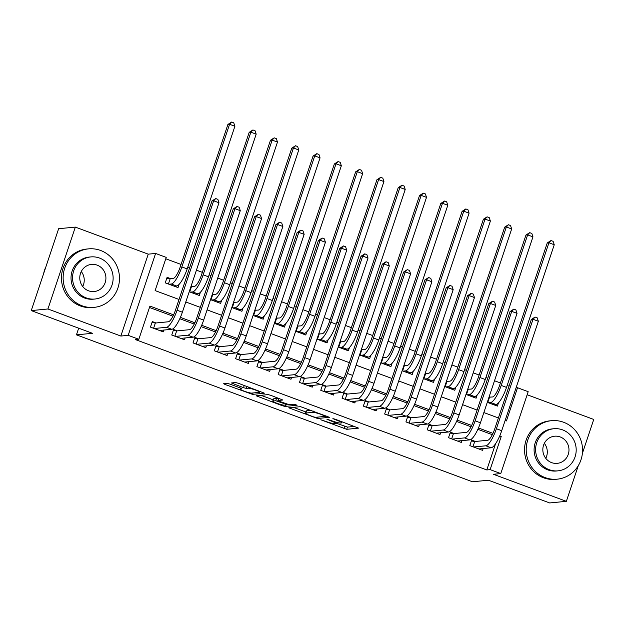 <?xml version="1.0" encoding="UTF-8"?>
<svg xmlns="http://www.w3.org/2000/svg" width="625" height="625" viewBox="0 0 625 625"><rect width="100%" height="100%" fill="white"/><g stroke="black" fill="none" stroke-linecap="round" stroke-linejoin="round"><path stroke-width="0.94" d="M320.766 419.773L346.719 429.305L358.609 428.133L334.867 419.094L332.883 418.625L336.828 420.25A7.383 0.891 -161.5 0 1 341.734 422.797A7.383 0.891 -161.5 0 1 341.422 422.93L340.438 423.031A7.383 0.891 -161.5 0 1 331.656 420.75L326.859 419.18L330.734 420.836A7.383 0.891 -161.5 0 1 335.641 423.383A7.383 0.891 -161.5 0 1 335.328 423.523L334.344 423.617A7.383 0.891 -161.5 0 1 325.562 421.336L320.766 419.773M229.789 384.07L227.047 383.359L223.641 383.719L225.172 384.516L252.578 394.375L264.461 393.195L238.273 383.25L235.523 382.539L231.43 382.969L243.516 387.68L246.266 388.391L248.242 388.203A6.172 0.742 -161.5 0 1 254.836 389.836A6.172 0.742 -161.5 0 1 259.688 392.234A6.172 0.742 -161.5 0 1 259.422 392.352L251.664 393.094A6.172 0.742 -161.5 0 1 245.07 391.461A6.172 0.742 -161.5 0 1 240.219 389.062A6.172 0.742 -161.5 0 1 240.484 388.945L241.875 388.781L240.344 387.984L229.789 384.07M31.25 310.594L58.648 228.703L75.328 227.102L47.93 308.984L31.25 310.594L92.461 333.305L76.445 334.844L472.445 481.773L488.461 480.234L549.672 502.945L566.352 501.336L493.43 474.281L500.773 473.578L490.125 469.625L486.789 469.945L135.5 339.609L138.836 339.289L128.188 335.336L155.594 253.445L166.234 257.398L155.125 290.594L179.031 299.469M47.93 308.984L120.852 336.047L128.188 335.336M288.727 407.789L317.57 418.492L329.453 417.312L300.516 406.656L288.727 407.789M282.328 405.719L256.133 395.773L268.023 394.602L270.766 395.312L282.852 400.023L277.977 400.523L279.406 401.367L289.156 404.672L294.133 404.195L297.125 405.25L285.07 406.438L282.328 405.719L282.578 404.961M566.352 501.336L578.281 465.68M582.375 453.445L593.75 419.453L527.148 394.742M170.836 278.703L167.109 277.32L165.258 282.852L178.031 287.594L179.109 284.375M192.125 286.602L191.07 286.211M213.414 294.5L212.359 294.109M234.711 302.398L233.648 302.008M256 310.297L254.938 309.906M277.289 318.195L276.227 317.805M298.578 326.102L297.516 325.703M319.867 334L318.805 333.602M341.156 341.898L340.102 341.5M362.453 349.797L361.391 349.406M383.742 357.695L382.68 357.305M405.031 365.594L403.969 365.203M426.32 373.492L425.258 373.102M447.609 381.391L446.547 381M468.898 389.297L467.844 388.898M475.383 441.461L471.656 440.078L469.805 445.609L482.578 450.344L483.18 448.547M454.094 433.555L450.367 432.172L448.516 437.711L461.289 442.445L461.891 440.648M432.797 425.656L429.078 424.273L427.227 429.812L440 434.547L440.602 432.75M411.508 417.758L407.781 416.375L405.93 421.906L418.711 426.648L419.312 424.852M390.219 409.859L386.492 408.477L384.641 414.008L397.414 418.75L398.016 416.953M368.93 401.961L365.203 400.578L363.352 406.109L376.125 410.852L376.727 409.055M347.641 394.062L343.914 392.68L342.062 398.211L354.836 402.953L355.438 401.148M326.352 386.164L322.625 384.781L320.773 390.312L333.547 395.055L334.148 393.25M305.055 378.258L301.336 376.883L299.484 382.414L312.258 387.148L312.859 385.352M283.766 370.359L280.039 368.977L278.188 374.516L290.969 379.25L291.57 377.453M262.477 362.461L258.75 361.078L256.898 366.617L269.672 371.352L270.273 369.555M241.188 354.562L237.461 353.18L235.609 358.711L248.383 363.453L248.984 361.656M219.898 346.664L216.172 345.281L214.32 350.812L227.094 355.555L227.695 353.758M198.609 338.766L194.883 337.383L193.031 342.914L205.805 347.656L206.406 345.859M177.32 330.867L173.594 329.484L171.742 335.016L184.516 339.758L185.117 337.953M486.789 469.945L495.539 443.789M492.32 434.68L477.867 429.32M471.031 426.781L456.578 421.422M449.742 418.883L435.289 413.516M428.453 410.984L413.992 405.617M407.164 403.086L392.703 397.719M385.867 395.188L371.414 389.82M364.578 387.281L350.125 381.922M343.289 379.383L328.836 374.023M322 371.484L307.547 366.125M300.711 363.586L286.25 358.219M279.422 355.688L264.961 350.32M258.125 347.789L243.672 342.422M236.836 339.891L222.383 334.523M215.547 331.984L201.094 326.625M194.258 324.086L179.805 318.727M172.969 316.188L149.477 307.477M156.023 322.969L152.297 321.586L150.453 327.117L163.227 331.859L163.828 330.055M509.031 386.148L507.172 385.453M500.414 382.945L494.5 380.758M487.742 378.25L485.883 377.555M479.125 375.047L473.211 372.852M466.453 370.344L464.594 369.656M457.836 367.148L451.922 364.953M445.164 362.445L443.305 361.758M436.547 359.25L430.625 357.055M423.867 354.547L422.016 353.859M415.25 351.352L409.336 349.156M402.578 346.648L400.719 345.961M393.961 343.453L388.047 341.258M381.289 338.75L379.43 338.062M372.672 335.555L366.758 333.359M360 330.852L358.141 330.164M351.383 327.656L345.469 325.461M338.711 322.953L336.852 322.258M330.094 319.75L324.18 317.555M317.422 315.047L315.562 314.359M308.805 311.852L302.891 309.656M296.125 307.148L294.273 306.461M287.508 303.953L281.594 301.758M274.836 299.25L272.977 298.562M266.219 296.055L260.305 293.859M253.547 291.352L251.688 290.664M244.93 288.156L239.016 285.961M232.258 283.453L230.398 282.766M223.641 280.258L217.727 278.062M210.969 275.555L209.109 274.867M202.352 272.359L196.438 270.164M189.68 267.656L187.82 266.961M181.062 264.453L165.773 258.781M490.195 397.195L489.133 396.797M498.469 402.867L497.391 406.086L487.281 402.336M477.172 394.961L476.102 398.188L465.992 394.43M455.883 387.062L454.805 390.281L444.695 386.531M434.594 379.164L433.516 382.383L423.406 378.633M413.305 371.266L412.227 374.484L402.117 370.734M392.016 363.367L390.938 366.586L380.828 362.836M370.727 355.469L369.648 358.688L359.539 354.938M349.438 347.57L348.359 350.789L338.25 347.039M328.141 339.672L327.062 342.891L316.961 339.141M306.852 331.766L305.773 334.992L295.664 331.234M285.562 323.867L284.484 327.086L274.375 323.336M264.273 315.969L263.195 319.188L253.086 315.438M242.984 308.07L241.906 311.289L231.797 307.539M221.695 300.172L220.617 303.391L210.508 299.641M200.398 292.273L199.328 295.492L189.219 291.742M78.672 328.188L76.445 334.844M120.852 336.047L148.25 254.156L75.328 227.102M148.25 254.156L155.594 253.445M516.047 387.883L517.523 387.734L528.172 391.688L500.773 473.578M173.609 314.867L149.945 306.086L138.836 339.289M490.125 469.625L501.234 436.43L499.75 435.875M492.961 433.359L478.461 427.977M471.672 425.461L457.172 420.078M450.383 417.562L435.875 412.18M429.094 409.664L414.586 404.281M407.797 401.758L393.297 396.383M386.508 393.859L372.008 388.484M365.219 385.961L350.719 380.578M343.93 378.062L329.43 372.68M322.641 370.164L308.141 364.781M301.352 362.266L286.844 356.883M280.055 354.367L265.555 348.984M258.766 346.469L244.266 341.086M237.477 338.562L222.977 333.188M216.188 330.664L201.688 325.289M194.898 322.766L180.398 317.383M505.148 420.461L506.414 420.937L517.523 387.734M185.789 301.977L200.32 307.367M207.086 309.875L221.617 315.266M228.375 317.773L242.906 323.164M249.664 325.672L264.195 331.062M270.953 333.57L285.484 338.961M292.242 341.469L306.773 346.859M313.531 349.367L328.062 354.758M334.82 357.266L349.352 362.664M356.117 365.172L370.648 370.562M377.406 373.07L391.938 378.461M398.695 380.969L413.227 386.359M419.984 388.867L434.516 394.258M441.273 396.766L455.805 402.156M462.563 404.664L477.094 410.055M483.859 412.563L498.391 417.953M499.43 436.602L501.234 436.43M335.75 423.055L347.461 427.094L354.578 426.406M293.398 407.344L305.898 411.984M313.438 416.836L315.359 417.336L325.711 416.336L321.68 414.625A7.383 0.891 -161.5 0 0 312.891 412.352L305.82 413.031A7.383 0.891 -161.5 0 0 305.508 413.172A7.383 0.891 -161.5 0 0 310.414 415.711L313.438 416.836M305.508 413.172L306.242 410.953A7.383 0.891 -161.5 0 1 306.562 410.82L311.32 410.359M273.18 399.836L260.898 395.281M278.828 398.305L277.875 400.57M273.016 401A6.172 0.742 -161.5 0 0 272.75 401.117A6.172 0.742 -161.5 0 0 277.602 403.516A6.172 0.742 -161.5 0 0 284.195 405.148L287.023 404.844L285.492 404.047L275.75 400.742L273.016 401L273.75 398.789A6.172 0.742 -161.5 0 0 273.492 398.906L272.75 401.117M278.414 398.961L276.484 398.523L275.75 400.742M273.75 398.789L276.484 398.523M259.922 391.523L260.438 391.477M489.008 397.172L492.492 396.969A11.758 3.039 -69.6 0 0 499.531 385.586L547.258 242.945L550.984 240.547L553.117 241.336L554.25 244.758L506.523 387.398A17.633 4.562 110.4 0 1 495.961 404.477L493.664 404.703M554.25 244.758L548.93 242.781L501.203 385.422A17.633 4.562 110.4 0 1 490.641 402.508L488.344 402.727M550.984 240.547L548.93 242.781L547.258 242.945M489.523 397.258L487.766 402.516M471.359 440.961L474.711 441.523L487.695 440.273A11.758 3.039 -69.6 0 0 494.734 428.883L531.352 319.445L535.078 317.047L537.203 317.836L538.344 321.258L501.719 430.695A17.633 4.562 110.4 0 1 491.164 447.781L478.852 448.969M538.344 321.258L533.016 319.281L496.398 428.727A17.633 4.562 110.4 0 1 485.844 445.805L473.531 446.992M535.078 317.047L533.016 319.281L531.352 319.445M474.711 441.523L472.953 446.773M545.117 477.594A29.383 28.164 84.5 0 0 557.195 479.18A29.383 28.164 84.5 0 0 582.359 453.609A29.383 28.164 84.5 0 0 563.633 422.266A29.383 28.164 84.5 0 0 551.555 420.68A29.383 28.164 84.5 0 0 526.391 446.258A29.383 28.164 84.5 0 0 545.117 477.594M551.555 420.68L549.891 420.844A29.383 28.164 84.5 0 0 524.727 446.422A29.383 28.164 84.5 0 0 543.453 477.758A29.383 28.164 84.5 0 0 555.523 479.344L557.195 479.18M557.938 470.844L556.406 470.992A21.156 20.281 -95.5 0 1 547.711 469.852A21.156 20.281 -95.5 0 1 534.227 447.289A21.156 20.281 -95.5 0 1 552.344 428.875L553.883 428.727A21.156 20.281 84.5 0 0 535.758 447.141A21.156 20.281 84.5 0 0 549.242 469.703A21.156 20.281 84.5 0 0 557.938 470.844A21.156 20.281 84.5 0 0 576.055 452.43A21.156 20.281 84.5 0 0 562.57 429.867A21.156 20.281 84.5 0 0 553.883 428.727M560.203 436.945A13.633 13.07 84.5 0 0 554.602 436.211A13.633 13.07 84.5 0 0 542.922 448.078A13.633 13.07 84.5 0 0 551.617 462.625A13.633 13.07 84.5 0 0 557.219 463.359A13.633 13.07 84.5 0 0 568.891 451.492A13.633 13.07 84.5 0 0 560.203 436.945M544.344 443.328A13.633 13.07 -95.5 0 1 545.789 458.328M82.055 305.781A29.383 28.164 84.5 0 0 94.125 307.367A29.383 28.164 84.5 0 0 119.297 281.797A29.383 28.164 84.5 0 0 100.57 250.453A29.383 28.164 84.5 0 0 88.492 248.867A29.383 28.164 84.5 0 0 63.328 274.445A29.383 28.164 84.5 0 0 82.055 305.781M88.492 248.867L86.828 249.031A29.383 28.164 84.5 0 0 61.656 274.609A29.383 28.164 84.5 0 0 80.383 305.945A29.383 28.164 84.5 0 0 92.461 307.531L94.125 307.367M94.875 299.031L93.336 299.18A21.156 20.281 -95.5 0 1 84.648 298.039A21.156 20.281 -95.5 0 1 71.164 275.477A21.156 20.281 -95.5 0 1 89.281 257.062L90.82 256.914A21.156 20.281 84.5 0 0 72.695 275.328A21.156 20.281 84.5 0 0 86.18 297.891A21.156 20.281 84.5 0 0 94.875 299.031A21.156 20.281 84.5 0 0 112.992 280.617A21.156 20.281 84.5 0 0 99.508 258.055A21.156 20.281 84.5 0 0 90.82 256.914M97.141 265.133A13.633 13.07 84.5 0 0 91.539 264.398A13.633 13.07 84.5 0 0 79.859 276.266A13.633 13.07 84.5 0 0 88.547 290.805A13.633 13.07 84.5 0 0 94.156 291.547A13.633 13.07 84.5 0 0 105.828 279.68A13.633 13.07 84.5 0 0 97.141 265.133M45.875 266.883A29.383 28.164 84.5 0 0 43.617 273.641M81.281 271.516A13.633 13.07 -95.5 0 1 82.727 286.516M467.719 389.273L471.203 389.07A11.758 3.039 -69.6 0 0 478.242 377.688L525.969 235.047L529.695 232.648L531.828 233.438L532.961 236.859L485.234 379.5A17.633 4.562 110.4 0 1 474.672 396.578L472.375 396.805M532.961 236.859L527.641 234.883L479.914 377.523A17.633 4.562 110.4 0 1 469.352 394.602L467.047 394.828M529.695 232.648L527.641 234.883L525.969 235.047M468.227 389.359L466.469 394.609M446.422 381.375L449.914 381.172A11.758 3.039 -69.6 0 0 456.953 369.789L504.68 227.141L508.406 224.75L510.531 225.539L511.672 228.961L463.945 371.602A17.633 4.562 110.4 0 1 453.383 388.68L451.086 388.898M511.672 228.961L506.344 226.984L458.617 369.625A17.633 4.562 110.4 0 1 448.062 386.703L445.758 386.93M508.406 224.75L506.344 226.984L504.68 227.141M446.938 381.461L445.18 386.711M425.133 373.477L428.625 373.273A11.758 3.039 -69.6 0 0 435.664 361.883L483.391 219.242L487.117 216.852L489.242 217.641L490.383 221.062L442.656 363.703A17.633 4.562 110.4 0 1 432.094 380.781L429.789 381M490.383 221.062L485.055 219.086L437.328 361.727A17.633 4.562 110.4 0 1 426.773 378.805L424.469 379.031M487.117 216.852L485.055 219.086L483.391 219.242M425.648 373.562L423.891 378.812M403.844 365.578L407.336 365.375A11.758 3.039 -69.6 0 0 414.375 353.984L462.102 211.344L465.828 208.945L467.953 209.742L469.086 213.156L421.359 355.797A17.633 4.562 110.4 0 1 410.805 372.883L408.5 373.102M469.086 213.156L463.766 211.188L416.039 353.828A17.633 4.562 110.4 0 1 405.484 370.906L403.18 371.125M465.828 208.945L463.766 211.188L462.102 211.344M404.359 365.656L402.602 370.914M450.07 433.063L453.422 433.625L466.398 432.375A11.758 3.039 -69.6 0 0 473.438 420.984L510.062 311.539L513.789 309.148L515.914 309.938L517.047 313.359L480.43 422.797A17.633 4.562 110.4 0 1 469.875 439.883L457.562 441.062M517.047 313.359L511.727 311.383L475.109 420.828A17.633 4.562 110.4 0 1 464.547 437.906L452.242 439.094M513.789 309.148L511.727 311.383L510.062 311.539M453.422 433.625L451.664 438.875M428.781 425.164L432.133 425.727L445.109 424.477A11.758 3.039 -69.6 0 0 452.148 413.086L488.773 303.641L492.5 301.242L494.625 302.039L495.758 305.453L459.141 414.898A17.633 4.562 110.4 0 1 448.586 431.984L436.273 433.164M495.758 305.453L490.438 303.484L453.82 412.922A17.633 4.562 110.4 0 1 443.258 430.008L430.945 431.187M492.5 301.242L490.438 303.484L488.773 303.641M432.133 425.727L430.367 430.977M407.484 417.266L410.836 417.82L423.82 416.57A11.758 3.039 -69.6 0 0 430.859 405.188L467.477 295.742L471.203 293.344L473.336 294.133L474.469 297.555L437.852 407A17.633 4.562 110.4 0 1 427.289 424.078L414.984 425.266M474.469 297.555L469.148 295.586L432.531 405.023A17.633 4.562 110.4 0 1 421.969 422.109L409.656 423.289M471.203 293.344L469.148 295.586L467.477 295.742M410.836 417.82L409.078 423.078M386.195 409.367L389.547 409.922L402.531 408.672A11.758 3.039 -69.6 0 0 409.57 397.289L446.188 287.844L449.914 285.445L452.047 286.234L453.18 289.656L416.563 399.102A17.633 4.562 110.4 0 1 406 416.18L393.688 417.367M453.18 289.656L447.859 287.68L411.234 397.125A17.633 4.562 110.4 0 1 400.68 414.203L388.367 415.391M449.914 285.445L447.859 287.68L446.188 287.844M389.547 409.922L387.789 415.18M382.555 357.672L386.039 357.477A11.758 3.039 -69.6 0 0 393.078 346.086L440.805 203.445L444.539 201.047L446.664 201.836L447.797 205.258L400.07 347.898A17.633 4.562 110.4 0 1 389.516 364.984L387.211 365.203M447.797 205.258L442.477 203.289L394.75 345.93A17.633 4.562 110.4 0 1 384.188 363.008L381.891 363.227M444.539 201.047L442.477 203.289L440.805 203.445M383.07 357.758L381.312 363.016M364.906 401.469L368.258 402.023L381.242 400.773A11.758 3.039 -69.6 0 0 388.281 389.391L424.898 279.945L428.625 277.547L430.758 278.336L431.891 281.758L395.273 391.203A17.633 4.562 110.4 0 1 384.711 408.281L372.398 409.469M431.891 281.758L426.57 279.781L389.945 389.227A17.633 4.562 110.4 0 1 379.391 406.305L367.078 407.492M428.625 277.547L426.57 279.781L424.898 279.945M368.258 402.023L366.5 407.281M361.266 349.773L364.75 349.578A11.758 3.039 -69.6 0 0 371.789 338.188L419.516 195.547L423.242 193.148L425.375 193.938L426.508 197.359L378.781 340A17.633 4.562 110.4 0 1 368.227 357.086L365.922 357.305M426.508 197.359L421.188 195.383L373.461 338.023A17.633 4.562 110.4 0 1 362.898 355.109L360.602 355.328M423.242 193.148L421.188 195.383L419.516 195.547M361.781 349.859L360.023 355.117M343.617 393.562L346.969 394.125L359.953 392.875A11.758 3.039 -69.6 0 0 366.992 381.484L403.609 272.047L407.336 269.648L409.461 270.438L410.602 273.859L373.977 383.305A17.633 4.562 110.4 0 1 363.422 400.383L351.109 401.57M410.602 273.859L405.273 271.883L368.656 381.328A17.633 4.562 110.4 0 1 358.102 398.406L345.789 399.594M407.336 269.648L405.273 271.883L403.609 272.047M346.969 394.125L345.211 399.383M339.977 341.875L343.461 341.672A11.758 3.039 -69.6 0 0 350.5 330.289L398.227 187.648L401.953 185.25L404.086 186.039L405.219 189.461L357.492 332.102A17.633 4.562 110.4 0 1 346.93 349.18L344.633 349.406M405.219 189.461L399.898 187.484L352.172 330.125A17.633 4.562 110.4 0 1 341.609 347.211L339.305 347.43M401.953 185.25L399.898 187.484L398.227 187.648M340.484 341.961L338.727 347.219M322.328 385.664L325.68 386.227L338.656 384.977A11.758 3.039 -69.6 0 0 345.695 373.586L382.32 264.148L386.047 261.75L388.172 262.539L389.312 265.961L352.688 375.406A17.633 4.562 110.4 0 1 342.133 392.484L329.82 393.672M389.312 265.961L383.984 263.984L347.367 373.43A17.633 4.562 110.4 0 1 336.812 390.508L324.5 391.695M386.047 261.75L383.984 263.984L382.32 264.148M325.68 386.227L323.922 391.477M318.688 333.977L322.172 333.773A11.758 3.039 -69.6 0 0 329.211 322.391L376.938 179.75L380.664 177.352L382.797 178.141L383.93 181.562L336.203 324.203A17.633 4.562 110.4 0 1 325.641 341.281L323.344 341.508M383.93 181.562L378.602 179.586L330.875 322.227A17.633 4.562 110.4 0 1 320.32 339.312L318.016 339.531M380.664 177.352L378.602 179.586L376.938 179.75M319.195 334.062L317.438 339.312M301.039 377.766L304.391 378.328L317.367 377.078A11.758 3.039 -69.6 0 0 324.406 365.688L361.031 256.242L364.758 253.852L366.883 254.641L368.016 258.062L331.398 367.5A17.633 4.562 110.4 0 1 320.844 384.586L308.531 385.773M368.016 258.062L362.695 256.086L326.078 365.531A17.633 4.562 110.4 0 1 315.516 382.609L303.211 383.797M364.758 253.852L362.695 256.086L361.031 256.242M304.391 378.328L302.633 383.578M297.391 326.078L300.883 325.875A11.758 3.039 -69.6 0 0 307.922 314.492L355.648 171.852L359.375 169.453L361.5 170.242L362.641 173.664L314.914 316.305A17.633 4.562 110.4 0 1 304.352 333.383L302.047 333.609M362.641 173.664L357.312 171.688L309.586 314.328A17.633 4.562 110.4 0 1 299.031 331.406L296.727 331.633M359.375 169.453L357.312 171.688L355.648 171.852M297.906 326.164L296.148 331.414M279.742 369.867L283.094 370.43L296.078 369.18A11.758 3.039 -69.6 0 0 303.117 357.789L339.734 248.344L343.461 245.953L345.594 246.742L346.727 250.164L310.109 359.602A17.633 4.562 110.4 0 1 299.547 376.688L287.242 377.867M346.727 250.164L341.406 248.188L304.789 357.625A17.633 4.562 110.4 0 1 294.227 374.711L281.914 375.898M343.461 245.953L341.406 248.188L339.734 248.344M283.094 370.43L281.336 375.68M276.102 318.18L279.594 317.977A11.758 3.039 -69.6 0 0 286.633 306.586L334.359 163.945L338.086 161.555L340.211 162.344L341.344 165.766L293.617 308.406A17.633 4.562 110.4 0 1 283.062 325.484L280.758 325.703M341.344 165.766L336.023 163.789L288.297 306.43A17.633 4.562 110.4 0 1 277.742 323.508L275.438 323.734M338.086 161.555L336.023 163.789L334.359 163.945M276.617 318.266L274.859 323.516M258.453 361.969L261.805 362.531L274.789 361.273A11.758 3.039 -69.6 0 0 281.828 349.891L318.445 240.445L322.172 238.047L324.305 238.844L325.438 242.258L288.82 351.703A17.633 4.562 110.4 0 1 278.258 368.781L265.945 369.969M325.438 242.258L320.117 240.289L283.5 349.727A17.633 4.562 110.4 0 1 272.938 366.812L260.625 367.992M322.172 238.047L320.117 240.289L318.445 240.445M261.805 362.531L260.047 367.781M254.813 310.281L258.297 310.078A11.758 3.039 -69.6 0 0 265.336 298.688L313.062 156.047L316.797 153.656L318.922 154.445L320.055 157.867L272.328 300.508A17.633 4.562 110.4 0 1 261.773 317.586L259.469 317.805M320.055 157.867L314.734 155.891L267.008 298.531A17.633 4.562 110.4 0 1 256.445 315.609L254.148 315.836M316.797 153.656L314.734 155.891L313.062 156.047M255.328 310.367L253.57 315.617M237.164 354.07L240.516 354.625L253.5 353.375A11.758 3.039 -69.6 0 0 260.539 341.992L297.156 232.547L300.883 230.148L303.016 230.938L304.148 234.359L267.531 343.805A17.633 4.562 110.4 0 1 256.969 360.883L244.656 362.07M304.148 234.359L298.828 232.391L262.203 341.828A17.633 4.562 110.4 0 1 251.648 358.914L239.336 360.094M300.883 230.148L298.828 232.391L297.156 232.547M240.516 354.625L238.758 359.883M233.523 302.375L237.008 302.18A11.758 3.039 -69.6 0 0 244.047 290.789L291.773 148.148L295.5 145.75L297.633 146.539L298.766 149.961L251.039 292.602A17.633 4.562 110.4 0 1 240.484 309.688L238.18 309.906M298.766 149.961L293.445 147.992L245.719 290.633A17.633 4.562 110.4 0 1 235.156 307.711L232.859 307.93M295.5 145.75L293.445 147.992L291.773 148.148M234.039 302.461L232.281 307.719M215.875 346.172L219.227 346.727L232.211 345.477A11.758 3.039 -69.6 0 0 239.25 334.094L275.867 224.648L279.594 222.25L281.727 223.039L282.859 226.461L246.242 335.906A17.633 4.562 110.4 0 1 235.68 352.984L223.367 354.172M282.859 226.461L277.531 224.484L240.914 333.93A17.633 4.562 110.4 0 1 230.359 351.008L218.047 352.195M279.594 222.25L277.531 224.484L275.867 224.648M219.227 346.727L217.469 351.984M194.586 338.273L197.938 338.828L210.922 337.578A11.758 3.039 -69.6 0 0 217.961 326.195L254.578 216.75L258.305 214.352L260.43 215.141L261.57 218.562L224.945 328.008A17.633 4.562 110.4 0 1 214.391 345.086L202.078 346.273M261.57 218.562L256.242 216.586L219.625 326.031A17.633 4.562 110.4 0 1 209.07 343.109L196.758 344.297M258.305 214.352L256.242 216.586L254.578 216.75M197.938 338.828L196.18 344.086M173.297 330.367L176.648 330.93L189.625 329.68A11.758 3.039 -69.6 0 0 196.664 318.289L233.289 208.852L237.016 206.453L239.141 207.242L240.273 210.664L203.656 320.109A17.633 4.562 110.4 0 1 193.102 337.188L180.789 338.375M240.273 210.664L234.953 208.688L198.336 318.133A17.633 4.562 110.4 0 1 187.773 335.211L175.469 336.398M237.016 206.453L234.953 208.688L233.289 208.852M176.648 330.93L174.891 336.188M212.234 294.477L215.719 294.281A11.758 3.039 -69.6 0 0 222.758 282.891L270.484 140.25L274.211 137.852L276.344 138.641L277.477 142.062L229.75 284.703A17.633 4.562 110.4 0 1 219.188 301.789L216.891 302.008M277.477 142.062L272.156 140.094L224.43 282.734A17.633 4.562 110.4 0 1 213.867 299.812L211.562 300.031M274.211 137.852L272.156 140.094L270.484 140.25M212.75 294.562L210.992 299.82M190.945 286.578L194.43 286.383A11.758 3.039 -69.6 0 0 201.469 274.992L249.195 132.352L252.922 129.953L255.055 130.742L256.188 134.164L208.461 276.805A17.633 4.562 110.4 0 1 197.898 293.891L195.602 294.109M256.188 134.164L250.867 132.188L203.133 274.828A17.633 4.562 110.4 0 1 192.578 291.914L190.273 292.133M252.922 129.953L250.867 132.188L249.195 132.352M191.453 286.664L189.695 291.922M166.812 278.203L170.164 278.766L173.141 278.477A11.758 3.039 -69.6 0 0 180.18 267.094L227.906 124.453L231.633 122.055L233.758 122.844L234.898 126.266L187.172 268.906A17.633 4.562 110.4 0 1 176.609 285.984L174.305 286.211M234.898 126.266L229.57 124.289L181.844 266.93A17.633 4.562 110.4 0 1 171.289 284.016L168.984 284.234M231.633 122.055L229.57 124.289L227.906 124.453M170.164 278.766L168.406 284.023M152 322.469L155.352 323.031L168.336 321.781A11.758 3.039 -69.6 0 0 175.375 310.391L211.992 200.953L215.727 198.555L217.852 199.344L218.984 202.766L182.367 312.203A17.633 4.562 110.4 0 1 171.812 329.289L159.5 330.477M218.984 202.766L213.664 200.789L177.047 310.234A17.633 4.562 110.4 0 1 166.484 327.312L154.172 328.5M215.727 198.555L213.664 200.789L211.992 200.953M155.352 323.031L153.594 328.281M347.461 427.094L346.719 429.305M344.719 426.383L343.977 428.594M318.039 417.078L317.57 418.492M314.984 417.297L314.82 417.781M290.5 407.617L290.164 408.633M313.312 411.094L312.891 412.352M306.562 410.82L305.82 413.031M258.008 395.562L257.664 396.57M278.711 398.312L277.977 400.523M285.547 405.023L285.07 406.438M278.625 401.047L278.492 401.453M240.75 388.148L240.484 388.945M248.617 387.094L248.242 388.203M246.914 386.461L246.266 388.391M244.258 385.477L243.516 387.68M233.305 382.758L232.969 383.766M253.047 392.961L252.578 394.375M250.086 392.914L249.828 393.664M225.508 383.508L225.172 384.516M495.961 404.477L490.641 402.508M506.523 387.398L501.203 385.422M491.164 447.781L485.844 445.805M501.719 430.695L496.398 428.727M474.672 396.578L469.352 394.602M485.234 379.5L479.914 377.523M453.383 388.68L448.062 386.703M463.945 371.602L458.617 369.625M432.094 380.781L426.773 378.805M442.656 363.703L437.328 361.727M410.805 372.883L405.484 370.906M421.359 355.797L416.039 353.828M469.875 439.883L464.547 437.906M480.43 422.797L475.109 420.828M448.586 431.984L443.258 430.008M459.141 414.898L453.82 412.922M427.289 424.078L421.969 422.109M437.852 407L432.531 405.023M406 416.18L400.68 414.203M416.563 399.102L411.234 397.125M389.516 364.984L384.188 363.008M400.07 347.898L394.75 345.93M384.711 408.281L379.391 406.305M395.273 391.203L389.945 389.227M368.227 357.086L362.898 355.109M378.781 340L373.461 338.023M363.422 400.383L358.102 398.406M373.977 383.305L368.656 381.328M346.93 349.18L341.609 347.211M357.492 332.102L352.172 330.125M342.133 392.484L336.812 390.508M352.688 375.406L347.367 373.43M325.641 341.281L320.32 339.312M336.203 324.203L330.875 322.227M320.844 384.586L315.516 382.609M331.398 367.5L326.078 365.531M304.352 333.383L299.031 331.406M314.914 316.305L309.586 314.328M299.547 376.688L294.227 374.711M310.109 359.602L304.789 357.625M283.062 325.484L277.742 323.508M293.617 308.406L288.297 306.43M278.258 368.781L272.938 366.812M288.82 351.703L283.5 349.727M261.773 317.586L256.445 315.609M272.328 300.508L267.008 298.531M256.969 360.883L251.648 358.914M267.531 343.805L262.203 341.828M240.484 309.688L235.156 307.711M251.039 292.602L245.719 290.633M235.68 352.984L230.359 351.008M246.242 335.906L240.914 333.93M214.391 345.086L209.07 343.109M224.945 328.008L219.625 326.031M193.102 337.188L187.773 335.211M203.656 320.109L198.336 318.133M219.188 301.789L213.867 299.812M229.75 284.703L224.43 282.734M197.898 293.891L192.578 291.914M208.461 276.805L203.133 274.828M176.609 285.984L171.289 284.016M187.172 268.906L181.844 266.93M171.812 329.289L166.484 327.312M182.367 312.203L177.047 310.234M336.039 422.188L335.641 423.383M342.078 421.766L341.734 422.797M325.953 415.789L325.781 416.312M287.227 404.242L287.023 404.844M240.555 388.062L240.219 389.062M260 391.312L259.688 392.234"/></g></svg>
